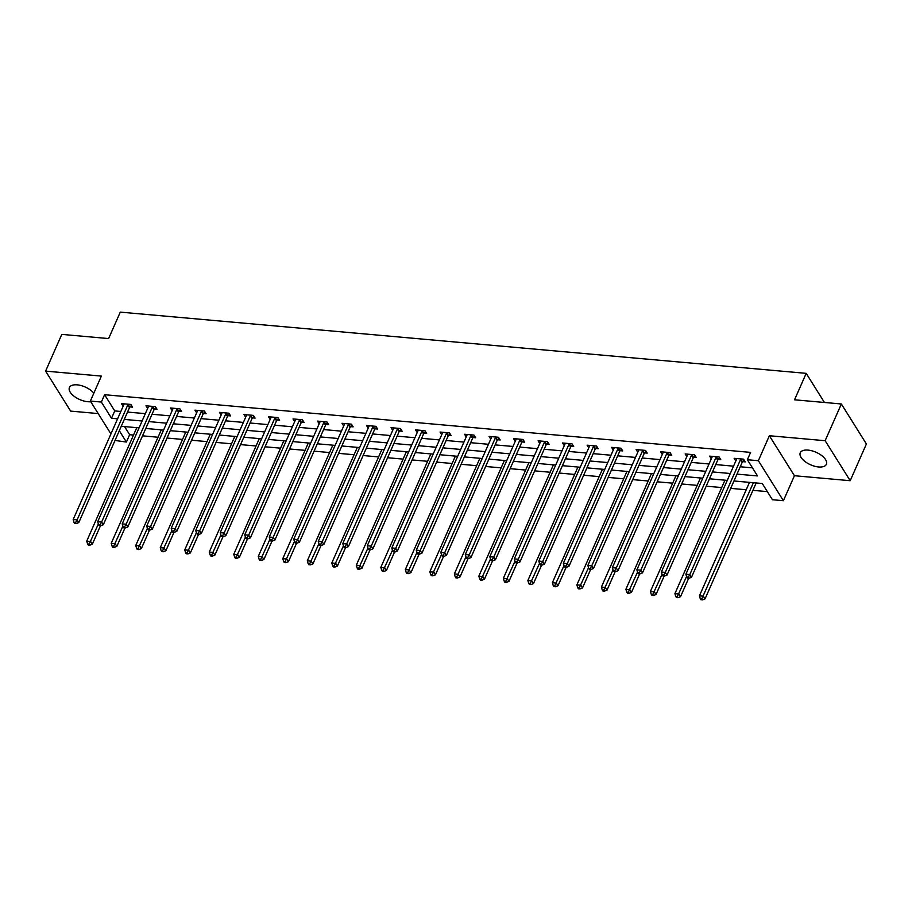 <?xml version="1.0" encoding="UTF-8"?>
<svg xmlns="http://www.w3.org/2000/svg" width="912" height="912" viewBox="0 0 912 912"><rect width="100%" height="100%" fill="white"/><g stroke="black" fill="none" stroke-linecap="round" stroke-linejoin="round"><path stroke-width="1.37" d="M93.845 393.163A14.273 6.84 -156.2 0 0 77.201 384.853A14.273 6.84 -156.2 0 0 69.426 387.532A14.273 6.84 -156.2 0 0 74.02 396.196A14.273 6.84 -156.2 0 0 87.757 401.713A14.273 6.84 -156.2 0 0 90.755 401.713M818.6 466.967A14.273 6.84 -156.2 0 0 826.375 464.288A14.273 6.84 -156.2 0 0 821.78 455.624A14.273 6.84 -156.2 0 0 808.043 450.106A14.273 6.84 -156.2 0 0 800.269 452.774A14.273 6.84 -156.2 0 0 804.874 461.438A14.273 6.84 -156.2 0 0 818.6 466.967M124.556 426.577L129.641 434.705L126.403 442.046L115.015 440.45M824.437 402.466L806.197 373.35L120.281 312.121L108.619 338.569L61.799 334.385L45.6 371.116L70.646 411.107L98.177 413.569M806.197 373.35L794.534 399.798L841.354 403.982L866.4 443.973L850.201 480.704L825.143 440.713L769.375 435.731L758.362 460.708L783.408 500.699L772.418 499.719L762.261 483.508L733.966 480.977M769.375 435.731L794.432 475.722L850.201 480.704M794.432 475.722L783.408 500.699M129.641 434.705L133.505 435.047M142.523 435.845L158.015 437.236M167.033 438.034L182.525 439.424M191.531 440.222L207.035 441.613M216.041 442.411L231.545 443.802M240.551 444.6L256.055 445.991M265.061 446.789L280.554 448.168M289.571 448.978L305.064 450.357M314.081 451.166L329.574 452.546M338.591 453.355L354.084 454.735M363.09 455.544L378.594 456.923M387.6 457.733L403.104 459.112M412.11 459.922L427.614 461.301M436.62 462.11L452.113 463.49M461.13 464.288L476.623 465.679M485.64 466.477L501.133 467.867M510.139 468.665L525.643 470.056M534.649 470.854L550.153 472.245M559.159 473.043L574.663 474.434M583.669 475.232L599.161 476.611M608.179 477.421L623.671 478.8M632.689 479.609L648.181 480.989M657.187 481.798L672.691 483.178M681.697 483.987L697.201 485.366M706.207 486.176L721.711 487.555M730.717 488.365L746.21 489.744M752.913 490.337L767.345 491.625M841.354 403.982L825.143 440.713M758.624 483.178L756.265 483.246M736.999 474.115L757.519 475.939L747.361 459.728L750.599 452.386L104.595 394.714L114.752 410.924L120.84 411.472M127.543 412.064L145.339 413.649M152.042 414.253L169.849 415.838M176.552 416.442L194.359 418.027M201.062 418.631L218.869 420.215M225.572 420.82L243.379 422.404M250.082 423.008L267.889 424.593M274.592 425.197L292.387 426.782M299.09 427.386L316.897 428.971M323.6 429.563L341.407 431.159M348.11 431.752L365.917 433.348M372.62 433.941L390.427 435.537M397.13 436.13L414.937 437.726M421.64 438.319L439.436 439.915M446.139 440.507L463.946 442.092M470.649 442.696L488.456 444.281M495.159 444.885L512.966 446.47M519.669 447.074L537.476 448.658M544.179 449.263L561.986 450.847M568.689 451.451L586.496 453.036M593.188 453.64L610.994 455.225M617.698 455.829L635.504 457.414M642.208 458.006L660.014 459.602M666.718 460.195L684.524 461.791M691.228 462.384L709.034 463.98M715.738 464.573L733.544 466.169M740.248 466.762L752.457 467.856M742.721 461.632L745.264 461.86L743.576 459.158L734.149 458.314L735.824 460.993M718.211 459.443L720.754 459.671L719.066 456.969L709.639 456.125L711.314 458.804M693.701 457.254L696.244 457.482L694.556 454.78L685.129 453.937L686.804 456.616M669.203 455.065L671.745 455.293L670.046 452.591L660.619 451.748L662.294 454.427M644.693 452.876L647.235 453.104L645.536 450.403L636.109 449.559L637.784 452.238M620.183 450.688L622.725 450.916L621.026 448.214L611.61 447.37L613.286 450.049M595.673 448.499L598.215 448.727L596.528 446.025L587.1 445.181L588.776 447.86M571.163 446.31L573.705 446.538L572.018 443.836L562.59 442.993L564.266 445.672M546.653 444.121L549.195 444.349L547.508 441.647L538.08 440.804L539.756 443.483M522.143 441.932L524.696 442.16L522.998 439.459L513.57 438.615L515.246 441.294M497.644 439.744L500.186 439.972L498.488 437.27L489.06 436.426L490.736 439.105M473.134 437.555L475.676 437.783L473.978 435.081L464.561 434.249L466.237 436.916M448.624 435.377L451.166 435.594L449.479 432.892L440.051 432.06L441.727 434.728M424.114 433.189L426.656 433.417L424.969 430.715L415.541 429.871L417.217 432.55M399.604 431L402.146 431.228L400.459 428.526L391.031 427.682L392.707 430.361M375.094 428.811L377.636 429.039L375.949 426.337L366.521 425.494L368.197 428.173M350.596 426.622L353.138 426.85L351.439 424.148L342.011 423.305L343.687 425.984M326.086 424.433L328.628 424.661L326.929 421.96L317.501 421.116L319.189 423.795M301.576 422.245L304.118 422.473L302.419 419.771L293.003 418.927L294.679 421.606M277.066 420.056L279.608 420.284L277.921 417.582L268.493 416.738L270.169 419.417M252.556 417.867L255.098 418.095L253.411 415.393L243.983 414.55L245.659 417.229M228.046 415.678L230.588 415.906L228.901 413.204L219.473 412.361L221.149 415.04M203.547 413.489L206.089 413.717L204.391 411.016L194.963 410.172L196.639 412.851M179.037 411.301L181.579 411.529L179.881 408.827L170.453 407.983L172.14 410.662M154.527 409.112L157.069 409.34L155.371 406.638L145.954 405.806L147.63 408.473M130.017 406.934L132.559 407.151L130.872 404.449L121.444 403.617L123.12 406.285M110.933 433.918L90.356 401.075L101.369 376.097L45.6 371.116M90.356 401.075L101.357 402.055L111.503 418.266L117.591 418.813M104.595 394.714L101.357 402.055M747.361 459.728L758.362 460.708M119.312 430.726L126.403 442.046M727.263 480.385L709.468 478.789M702.764 478.196L684.958 476.6M678.254 476.007L660.448 474.422M653.744 473.818L635.938 472.234M629.234 471.629L611.428 470.045M604.724 469.441L586.918 467.856M580.214 467.252L562.419 465.667M555.716 465.063L537.909 463.478M531.206 462.874L513.399 461.29M506.696 460.697L488.889 459.101M482.186 458.508L464.379 456.912M457.676 456.319L439.869 454.723M433.166 454.13L415.37 452.534M408.667 451.942L390.86 450.346M384.157 449.753L366.35 448.157M359.647 447.564L341.84 445.979M335.137 445.375L317.33 443.791M310.627 443.186L292.82 441.602M286.117 440.998L268.31 439.413M261.619 438.809L243.812 437.224M237.109 436.62L219.302 435.035M212.599 434.431L194.792 432.847M188.089 432.254L170.282 430.658M163.579 430.065L145.772 428.469M139.069 427.876L121.262 426.28M124.294 419.406L142.101 421.002M148.804 421.595L166.611 423.191M173.314 423.784L191.121 425.38M197.824 425.972L215.631 427.568M222.334 428.161L240.141 429.757M246.844 430.35L264.64 431.946M271.343 432.539L289.15 434.123M295.853 434.728L313.66 436.312M320.363 436.916L338.17 438.501M344.873 439.105L362.68 440.69M369.383 441.294L387.19 442.879M393.893 443.483L411.688 445.067M418.391 445.672L436.198 447.256M442.901 447.849L460.708 449.445M467.411 450.038L485.218 451.634M491.921 452.227L509.728 453.823M516.431 454.415L534.238 456.011M540.941 456.604L558.737 458.2M565.44 458.793L583.247 460.389M589.95 460.982L607.757 462.566M614.46 463.171L632.267 464.755M638.97 465.359L656.777 466.944M663.48 467.548L681.287 469.133M687.99 469.737L705.797 471.322M712.489 471.926L730.295 473.51M114.752 410.924L111.503 418.266M741.034 458.93L740.84 459.135A1.824 1.311 -32.1 0 0 740.487 459.671L689.814 574.571L685.881 574.218L736.554 459.317A1.824 1.311 -32.1 0 0 736.691 458.759L736.691 458.542M744.146 460.058L742.539 461.837A1.824 1.311 -32.1 0 0 742.174 462.373L691.501 577.273L689.814 574.571L688.298 577.182L686.725 577.045L687.409 578.117L688.97 578.265L688.298 577.182M688.97 578.265L691.501 577.273M685.881 574.218L686.725 577.045M749.47 482.368L699.424 595.832L703.357 596.186L705.044 598.888L755.717 483.987A1.824 1.311 147.9 0 1 756.071 483.451L756.493 482.995M701.841 598.796L700.268 598.66L700.94 599.743L702.514 599.879L701.841 598.796L753.392 482.71M700.268 598.66L699.424 595.832M705.044 598.888L702.514 599.879M716.524 456.741L716.33 456.946A1.824 1.311 -32.1 0 0 715.977 457.482L665.304 572.383L661.371 572.029L712.055 457.129A1.824 1.311 -32.1 0 0 712.181 456.57L712.181 456.353M719.636 457.87L718.029 459.648A1.824 1.311 -32.1 0 0 717.676 460.184L666.991 575.084L665.304 572.383L663.788 574.993L662.215 574.856L662.899 575.939L664.472 576.076L663.788 574.993M664.472 576.076L666.991 575.084M661.371 572.029L662.215 574.856M692.014 454.552L691.82 454.757A1.824 1.311 -32.1 0 0 691.467 455.293L640.794 570.194L636.872 569.84L687.545 454.94A1.824 1.311 -32.1 0 0 687.671 454.381L687.671 454.165M695.126 455.681L693.519 457.459A1.824 1.311 -32.1 0 0 693.166 457.995L642.493 572.896L640.794 570.194L639.278 572.804L637.716 572.668L638.389 573.751L639.962 573.887L639.278 572.804M639.962 573.887L642.493 572.896M636.872 569.84L637.716 572.668M724.96 480.179L674.914 593.644L678.847 593.997L680.534 596.699L688.674 578.231M677.331 596.608L675.758 596.471L676.442 597.554L678.004 597.691L677.331 596.608L686.565 576.498M675.758 596.471L674.914 593.644M680.534 596.699L678.004 597.691M700.45 477.991L650.404 591.455L654.337 591.808L656.024 594.51L664.175 576.053M652.821 594.419L651.248 594.282L651.932 595.365L653.505 595.502L652.821 594.419L662.055 574.309M651.248 594.282L650.404 591.455M656.024 594.51L653.505 595.502M667.504 452.363L667.322 452.569A1.824 1.311 -32.1 0 0 666.957 453.104L616.284 568.005L612.362 567.652L663.035 452.762A1.824 1.311 -32.1 0 0 663.161 452.192L663.161 451.976M670.616 453.492L669.009 455.27A1.824 1.311 -32.1 0 0 668.656 455.806L617.983 570.707L616.284 568.005L614.768 570.616L613.206 570.479L613.879 571.562L615.452 571.699L614.768 570.616M615.452 571.699L617.983 570.707M612.362 567.652L613.206 570.479M642.994 450.175L642.812 450.38A1.824 1.311 -32.1 0 0 642.458 450.916L591.774 565.816L587.852 565.463L638.525 450.574A1.824 1.311 -32.1 0 0 638.651 450.015L638.651 449.787M646.106 451.315L644.499 453.082A1.824 1.311 -32.1 0 0 644.146 453.617L593.473 568.518L591.774 565.816L590.269 568.427L588.696 568.29L589.369 569.373L590.942 569.51L590.269 568.427M590.942 569.51L593.473 568.518M587.852 565.463L588.696 568.29M618.484 447.986L618.302 448.191A1.824 1.311 -32.1 0 0 617.948 448.727L567.275 563.627L563.342 563.274L614.015 448.385A1.824 1.311 -32.1 0 0 614.141 447.826L614.152 447.598M621.596 449.126L619.989 450.893A1.824 1.311 -32.1 0 0 619.636 451.429L568.963 566.329L567.275 563.627L565.759 566.238L564.186 566.101L564.859 567.184L566.432 567.321L565.759 566.238M566.432 567.321L568.963 566.329M563.342 563.274L564.186 566.101M675.94 475.802L625.894 589.266L629.827 589.619L631.514 592.321L639.665 573.865M628.311 592.23L626.738 592.093L627.422 593.176L628.995 593.313L628.311 592.23L637.545 572.12M626.738 592.093L625.894 589.266M631.514 592.321L628.995 593.313M651.442 473.613L601.396 587.077L605.317 587.431L607.016 590.132L615.155 571.676M603.801 590.041L602.239 589.904L602.912 590.987L604.485 591.124L603.801 590.041L613.035 569.932M602.239 589.904L601.396 587.077M607.016 590.132L604.485 591.124M626.932 471.424L576.886 584.888L580.807 585.242L582.506 587.944L590.645 569.487M579.302 587.864L577.729 587.716L578.402 588.799L579.975 588.935L579.302 587.864L588.525 567.743M577.729 587.716L576.886 584.888M582.506 587.944L579.975 588.935M593.986 445.797L593.792 446.002A1.824 1.311 -32.1 0 0 593.438 446.538L542.765 561.439L538.832 561.085L589.505 446.196A1.824 1.311 -32.1 0 0 589.642 445.637L589.642 445.409M597.086 446.937L595.49 448.704A1.824 1.311 -32.1 0 0 595.126 449.251L544.453 564.14L542.765 561.439L541.249 564.049L539.676 563.912L540.36 564.995L541.922 565.132L541.249 564.049M541.922 565.132L544.453 564.14M538.832 561.085L539.676 563.912M602.422 469.235L552.376 582.7L556.297 583.053L557.996 585.755L566.135 567.298M554.792 585.675L553.219 585.527L553.892 586.61L555.465 586.747L554.792 585.675L564.026 565.554M553.219 585.527L552.376 582.7M557.996 585.755L555.465 586.747M569.476 443.608L569.282 443.813A1.824 1.311 -32.1 0 0 568.928 444.361L518.255 559.25L514.322 558.896L564.995 444.007A1.824 1.311 -32.1 0 0 565.132 443.449L565.132 443.221M572.588 444.748L570.98 446.515A1.824 1.311 -32.1 0 0 570.616 447.062L519.943 561.952L518.255 559.25L516.739 561.872L515.166 561.724L515.85 562.807L517.423 562.943L516.739 561.872M517.423 562.943L519.943 561.952M514.322 558.896L515.166 561.724M577.912 467.047L527.866 580.511L531.799 580.864L533.486 583.566L541.625 565.109M530.282 583.486L528.709 583.338L529.393 584.421L530.955 584.558L530.282 583.486L539.516 563.365M528.709 583.338L527.866 580.511M533.486 583.566L530.955 584.558M544.966 441.419L544.772 441.625A1.824 1.311 -32.1 0 0 544.418 442.172L493.745 557.061L489.812 556.708L540.497 441.818A1.824 1.311 -32.1 0 0 540.622 441.26L540.622 441.032M548.078 442.559L546.47 444.326A1.824 1.311 -32.1 0 0 546.117 444.874L495.433 559.763L493.745 557.061L492.229 559.683L490.656 559.535L491.34 560.618L492.913 560.755L492.229 559.683M492.913 560.755L495.433 559.763M489.812 556.708L490.656 559.535M553.402 464.858L503.356 578.333L507.289 578.675L508.976 581.377L517.127 562.921M505.772 581.297L504.199 581.149L504.883 582.232L506.445 582.38L505.772 581.297L515.006 561.176M504.199 581.149L503.356 578.333M508.976 581.377L506.445 582.38M520.456 439.231L520.273 439.436A1.824 1.311 -32.1 0 0 519.908 439.983L469.235 554.872L465.314 554.53L515.987 439.63A1.824 1.311 -32.1 0 0 516.112 439.071L516.112 438.843M523.568 440.371L521.96 442.149A1.824 1.311 -32.1 0 0 521.607 442.685L470.934 557.574L469.235 554.872L467.719 557.494L466.157 557.346L466.83 558.429L468.403 558.566L467.719 557.494M468.403 558.566L470.934 557.574M465.314 554.53L466.157 557.346M528.892 462.669L478.846 576.145L482.779 576.487L484.466 579.188L492.617 560.732M481.262 579.109L479.689 578.972L480.373 580.043L481.946 580.192L481.262 579.109L490.496 558.988M479.689 578.972L478.846 576.145M484.466 579.188L481.946 580.192M495.946 437.042L495.763 437.258A1.824 1.311 -32.1 0 0 495.398 437.794L444.725 552.683L440.804 552.341L491.477 437.441A1.824 1.311 -32.1 0 0 491.602 436.882L491.602 436.654M499.058 438.182L497.45 439.96A1.824 1.311 -32.1 0 0 497.097 440.496L446.424 555.385L444.725 552.683L443.221 555.305L441.647 555.157L442.32 556.24L443.893 556.388L443.221 555.305M443.893 556.388L446.424 555.385M440.804 552.341L441.647 555.157M504.393 460.48L454.347 573.956L458.269 574.298L459.967 577L468.107 558.543M456.752 576.92L455.191 576.783L455.863 577.855L457.436 578.003L456.752 576.92L465.986 556.799M455.191 576.783L454.347 573.956M459.967 577L457.436 578.003M471.436 434.853L471.253 435.07A1.824 1.311 -32.1 0 0 470.9 435.605L420.215 550.495L416.294 550.153L466.967 435.252A1.824 1.311 -32.1 0 0 467.092 434.693L467.104 434.465M474.548 435.993L472.94 437.771A1.824 1.311 -32.1 0 0 472.587 438.307L421.914 553.196L420.215 550.495L418.711 553.117L417.137 552.98L417.81 554.051L419.383 554.2L418.711 553.117M419.383 554.2L421.914 553.196M416.294 550.153L417.137 552.98M479.883 458.303L429.837 571.767L433.759 572.12L435.457 574.822L443.597 556.354M432.254 574.731L430.681 574.594L431.353 575.666L432.926 575.814L432.254 574.731L441.476 554.61M430.681 574.594L429.837 571.767M435.457 574.822L432.926 575.814M446.926 432.676L446.743 432.881A1.824 1.311 -32.1 0 0 446.39 433.417L395.717 548.306L391.784 547.964L442.457 433.063A1.824 1.311 -32.1 0 0 442.594 432.505L442.594 432.288M450.038 433.804L448.43 435.583A1.824 1.311 -32.1 0 0 448.077 436.118L397.404 551.019L395.717 548.306L394.201 550.928L392.627 550.791L393.311 551.863L394.873 552.011L394.201 550.928M394.873 552.011L397.404 551.019M391.784 547.964L392.627 550.791M455.373 456.114L405.327 569.578L409.249 569.932L410.947 572.633L419.087 554.165M407.744 572.542L406.171 572.405L406.843 573.488L408.416 573.625L407.744 572.542L416.978 552.421M406.171 572.405L405.327 569.578M410.947 572.633L408.416 573.625M422.427 430.487L422.233 430.692A1.824 1.311 -32.1 0 0 421.88 431.228L371.207 546.128L367.274 545.775L417.947 430.874A1.824 1.311 -32.1 0 0 418.084 430.316L418.084 430.099M425.539 431.615L423.932 433.394A1.824 1.311 -32.1 0 0 423.567 433.93L372.894 548.83L371.207 546.128L369.691 548.739L368.117 548.602L368.801 549.685L370.363 549.822L369.691 548.739M370.363 549.822L372.894 548.83M367.274 545.775L368.117 548.602M430.863 453.925L380.817 567.389L384.75 567.743L386.437 570.445L394.577 551.977M383.234 570.353L381.661 570.217L382.333 571.3L383.906 571.436L383.234 570.353L392.468 550.232M381.661 570.217L380.817 567.389M386.437 570.445L383.906 571.436M397.917 428.298L397.723 428.503A1.824 1.311 -32.1 0 0 397.37 429.039L346.697 543.94L342.764 543.586L393.448 428.686A1.824 1.311 -32.1 0 0 393.574 428.127L393.574 427.91M401.029 429.427L399.422 431.205A1.824 1.311 -32.1 0 0 399.068 431.741L348.384 546.641L346.697 543.94L345.181 546.55L343.607 546.413L344.291 547.496L345.865 547.633L345.181 546.55M345.865 547.633L348.384 546.641M342.764 543.586L343.607 546.413M406.353 451.736L356.307 565.201L360.24 565.554L361.927 568.256L370.067 549.788M358.724 568.165L357.151 568.028L357.835 569.111L359.396 569.248L358.724 568.165L367.958 548.055M357.151 568.028L356.307 565.201M361.927 568.256L359.396 569.248M373.407 426.109L373.213 426.314A1.824 1.311 -32.1 0 0 372.86 426.85L322.187 541.751L318.265 541.397L368.938 426.497A1.824 1.311 -32.1 0 0 369.064 425.938L369.064 425.722M376.519 427.238L374.912 429.016A1.824 1.311 -32.1 0 0 374.558 429.552L323.885 544.453L322.187 541.751L320.671 544.361L319.109 544.225L319.781 545.308L321.355 545.444L320.671 544.361M321.355 545.444L323.885 544.453M318.265 541.397L319.109 544.225M381.843 449.548L331.797 563.012L335.73 563.365L337.417 566.067L345.568 547.61M334.214 565.976L332.641 565.839L333.325 566.922L334.898 567.059L334.214 565.976L343.448 545.866M332.641 565.839L331.797 563.012M337.417 566.067L334.898 567.059M348.897 423.92L348.715 424.126A1.824 1.311 -32.1 0 0 348.35 424.661L297.677 539.562L293.755 539.209L344.428 424.319A1.824 1.311 -32.1 0 0 344.554 423.761L344.554 423.533M352.009 425.049L350.402 426.827A1.824 1.311 -32.1 0 0 350.048 427.363L299.375 542.264L297.677 539.562L296.172 542.173L294.599 542.036L295.271 543.119L296.845 543.256L296.172 542.173M296.845 543.256L299.375 542.264M293.755 539.209L294.599 542.036M357.333 447.359L307.298 560.823L311.22 561.176L312.919 563.878L321.058 545.422M309.704 563.787L308.142 563.65L308.815 564.733L310.388 564.87L309.704 563.787L318.938 543.677M308.142 563.65L307.298 560.823M312.919 563.878L310.388 564.87M324.387 421.732L324.205 421.937A1.824 1.311 -32.1 0 0 323.851 422.473L273.167 537.373L269.245 537.02L319.918 422.131A1.824 1.311 -32.1 0 0 320.044 421.572L320.055 421.344M327.499 422.872L325.892 424.639A1.824 1.311 -32.1 0 0 325.538 425.174L274.865 540.075L273.167 537.373L271.662 539.984L270.089 539.847L270.761 540.93L272.335 541.067L271.662 539.984M272.335 541.067L274.865 540.075M269.245 537.02L270.089 539.847M332.834 445.17L282.788 558.634L286.71 558.988L288.409 561.689L296.548 543.233M285.205 561.598L283.632 561.461L284.305 562.544L285.878 562.681L285.205 561.598L294.428 541.489M283.632 561.461L282.788 558.634M288.409 561.689L285.878 562.681M299.877 419.543L299.695 419.748A1.824 1.311 -32.1 0 0 299.341 420.284L248.668 535.184L244.735 534.831L295.408 419.942A1.824 1.311 -32.1 0 0 295.545 419.383L295.545 419.155M302.989 420.683L301.382 422.45A1.824 1.311 -32.1 0 0 301.028 422.986L250.355 537.886L248.668 535.184L247.152 537.795L245.579 537.658L246.251 538.741L247.825 538.878L247.152 537.795M247.825 538.878L250.355 537.886M244.735 534.831L245.579 537.658M308.324 442.981L258.278 556.445L262.2 556.799L263.899 559.501L272.038 541.044M260.695 559.421L259.122 559.273L259.795 560.356L261.368 560.492L260.695 559.421L269.929 539.3M259.122 559.273L258.278 556.445M263.899 559.501L261.368 560.492M275.378 417.354L275.185 417.559A1.824 1.311 -32.1 0 0 274.831 418.095L224.158 532.996L220.225 532.642L270.898 417.753A1.824 1.311 -32.1 0 0 271.035 417.194L271.035 416.966M278.491 418.494L276.883 420.261A1.824 1.311 -32.1 0 0 276.518 420.808L225.845 535.697L224.158 532.996L222.642 535.606L221.069 535.469L221.753 536.552L223.315 536.689L222.642 535.606M223.315 536.689L225.845 535.697M220.225 532.642L221.069 535.469M283.814 440.792L233.768 554.257L237.701 554.61L239.389 557.312L247.528 538.855M236.185 557.232L234.612 557.084L235.285 558.167L236.858 558.304L236.185 557.232L245.419 537.111M234.612 557.084L233.768 554.257M239.389 557.312L236.858 558.304M250.868 415.165L250.675 415.37A1.824 1.311 -32.1 0 0 250.321 415.918L199.648 530.807L195.715 530.453L246.4 415.564A1.824 1.311 -32.1 0 0 246.525 415.006L246.525 414.778M253.981 416.305L252.373 418.072A1.824 1.311 -32.1 0 0 252.02 418.619L201.335 533.509L199.648 530.807L198.132 533.429L196.559 533.281L197.243 534.364L198.816 534.5L198.132 533.429M198.816 534.5L201.335 533.509M195.715 530.453L196.559 533.281M259.304 438.604L209.258 552.068L213.191 552.421L214.879 555.123L223.018 536.666M211.675 555.043L210.102 554.895L210.786 555.978L212.348 556.115L211.675 555.043L220.909 534.922M210.102 554.895L209.258 552.068M214.879 555.123L212.348 556.115M226.358 412.976L226.165 413.182A1.824 1.311 -32.1 0 0 225.811 413.729L175.138 528.618L171.217 528.265L221.89 413.375A1.824 1.311 -32.1 0 0 222.015 412.817L222.015 412.589M229.471 414.116L227.863 415.883A1.824 1.311 -32.1 0 0 227.51 416.431L176.837 531.32L175.138 528.618L173.622 531.24L172.06 531.092L172.733 532.175L174.306 532.312L173.622 531.24M174.306 532.312L176.837 531.32M171.217 528.265L172.06 531.092M234.794 436.415L184.748 549.89L188.681 550.232L190.369 552.934L198.52 534.478M187.165 552.854L185.592 552.706L186.276 553.789L187.849 553.937L187.165 552.854L196.399 532.733M185.592 552.706L184.748 549.89M190.369 552.934L187.849 553.937M201.848 410.788L201.666 411.004A1.824 1.311 -32.1 0 0 201.301 411.54L150.628 526.429L146.707 526.087L197.38 411.187A1.824 1.311 -32.1 0 0 197.505 410.628L197.505 410.4M204.961 411.928L203.353 413.706A1.824 1.311 -32.1 0 0 203 414.242L152.327 529.131L150.628 526.429L149.123 529.051L147.55 528.903L148.223 529.986L149.796 530.123L149.123 529.051M149.796 530.123L152.327 529.131M146.707 526.087L147.55 528.903M210.284 434.226L160.25 547.702L164.171 548.044L165.87 550.745L174.01 532.289M162.655 550.666L161.093 550.529L161.766 551.6L163.339 551.749L162.655 550.666L171.889 530.545M161.093 550.529L160.25 547.702M165.87 550.745L163.339 551.749M177.338 408.599L177.156 408.815A1.824 1.311 -32.1 0 0 176.803 409.351L126.118 524.24L122.197 523.898L172.87 408.998A1.824 1.311 -32.1 0 0 172.995 408.439L173.006 408.211M180.451 409.739L178.843 411.517A1.824 1.311 -32.1 0 0 178.49 412.053L127.817 526.942L126.118 524.24L124.613 526.862L123.04 526.714L123.713 527.797L125.286 527.945L124.613 526.862M125.286 527.945L127.817 526.942M122.197 523.898L123.04 526.714M185.786 432.037L135.74 545.513L139.661 545.855L141.36 548.557L149.5 530.1M138.157 548.477L136.583 548.34L137.256 549.412L138.829 549.56L138.157 548.477L147.379 528.356M136.583 548.34L135.74 545.513M141.36 548.557L138.829 549.56M152.828 406.41L152.646 406.627A1.824 1.311 -32.1 0 0 152.293 407.162L101.62 522.052L97.687 521.71L148.36 406.809A1.824 1.311 -32.1 0 0 148.485 406.25L148.496 406.022M155.941 407.55L154.333 409.328A1.824 1.311 -32.1 0 0 153.98 409.864L103.307 524.753L101.62 522.052L100.103 524.674L98.53 524.537L99.203 525.608L100.776 525.757L100.103 524.674M100.776 525.757L103.307 524.753M97.687 521.71L98.53 524.537M161.276 429.86L111.23 543.324L115.151 543.677L116.85 546.379L124.99 527.911M113.647 546.288L112.073 546.151L112.746 547.223L114.319 547.371L113.647 546.288L122.881 526.167M112.073 546.151L111.23 543.324M116.85 546.379L114.319 547.371M128.33 404.233L128.136 404.438A1.824 1.311 -32.1 0 0 127.783 404.974L77.11 519.863L73.177 519.521L123.85 404.62A1.824 1.311 -32.1 0 0 123.986 404.062L123.986 403.845M131.442 405.361L129.835 407.14A1.824 1.311 -32.1 0 0 129.47 407.675L78.797 522.576L77.11 519.863L75.593 522.485L74.02 522.348L74.704 523.42L76.266 523.568L75.593 522.485M76.266 523.568L78.797 522.576M73.177 519.521L74.02 522.348M136.766 427.671L86.72 541.135L90.653 541.489L92.34 544.19L100.48 525.722M89.137 544.099L87.563 543.962L88.236 545.045L89.809 545.182L89.137 544.099L98.371 523.978M87.563 543.962L86.72 541.135M92.34 544.19L89.809 545.182M740.84 459.135L742.539 461.837M740.487 459.671L742.174 462.373M755.717 483.987L755.011 482.858M716.33 456.946L718.029 459.648M715.977 457.482L717.676 460.184M691.82 454.757L693.519 457.459M691.467 455.293L693.166 457.995M667.322 452.569L669.009 455.27M666.957 453.104L668.656 455.806M642.812 450.38L644.499 453.082M642.458 450.916L644.146 453.617M618.302 448.191L619.989 450.893M617.948 448.727L619.636 451.429M593.792 446.002L595.49 448.704M593.438 446.538L595.126 449.251M569.282 443.813L570.98 446.515M568.928 444.361L570.616 447.062M544.772 441.625L546.47 444.326M544.418 442.172L546.117 444.874M520.273 439.436L521.96 442.149M519.908 439.983L521.607 442.685M495.763 437.258L497.45 439.96M495.398 437.794L497.097 440.496M471.253 435.07L472.94 437.771M470.9 435.605L472.587 438.307M446.743 432.881L448.43 435.583M446.39 433.417L448.077 436.118M422.233 430.692L423.932 433.394M421.88 431.228L423.567 433.93M397.723 428.503L399.422 431.205M397.37 429.039L399.068 431.741M373.213 426.314L374.912 429.016M372.86 426.85L374.558 429.552M348.715 424.126L350.402 426.827M348.35 424.661L350.048 427.363M324.205 421.937L325.892 424.639M323.851 422.473L325.538 425.174M299.695 419.748L301.382 422.45M299.341 420.284L301.028 422.986M275.185 417.559L276.883 420.261M274.831 418.095L276.518 420.808M250.675 415.37L252.373 418.072M250.321 415.918L252.02 418.619M226.165 413.182L227.863 415.883M225.811 413.729L227.51 416.431M201.666 411.004L203.353 413.706M201.301 411.54L203 414.242M177.156 408.815L178.843 411.517M176.803 409.351L178.49 412.053M152.646 406.627L154.333 409.328M152.293 407.162L153.98 409.864M128.136 404.438L129.835 407.14M127.783 404.974L129.47 407.675"/></g></svg>
